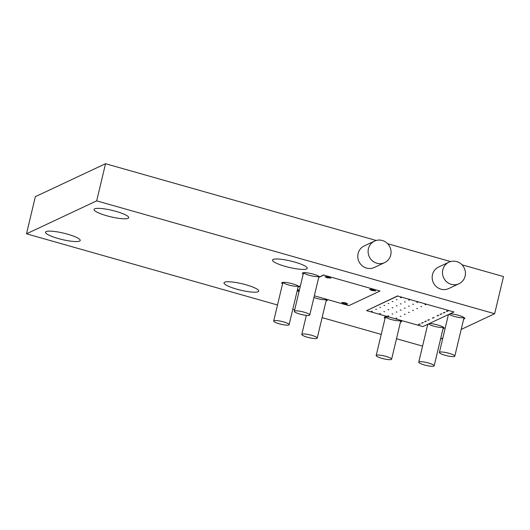 <?xml version="1.0" encoding="UTF-8"?>
<svg xmlns="http://www.w3.org/2000/svg" width="530" height="530" viewBox="0 0 530 530"><rect width="100%" height="100%" fill="white"/><g stroke="black" fill="none" stroke-linecap="round" stroke-linejoin="round"><path stroke-width="0.79" d="M450.096 313.793A8.917 1.643 13.4 0 1 458.934 315.436A8.917 1.643 13.4 0 1 464.724 318.119A8.917 1.643 13.4 0 1 464.499 318.762A8.917 1.643 13.4 0 1 463.671 318.961M448.248 315.284A8.917 1.643 13.4 0 1 447.744 314.893M303.193 274.149A8.917 1.643 13.4 0 1 302.63 272.93A8.917 1.643 13.4 0 1 311.196 273.599A8.917 1.643 13.4 0 1 319.583 276.865M282.55 283.841A8.917 1.643 13.4 0 1 281.986 282.616A8.917 1.643 13.4 0 1 290.553 283.292A8.917 1.643 13.4 0 1 298.94 286.558M325.645 299.019A8.917 1.643 13.4 0 1 327.142 300.093A8.917 1.643 13.4 0 1 326.917 300.729A8.917 1.643 13.4 0 1 326.082 300.927M314.31 295.912A8.917 1.643 13.4 0 1 315.032 296.012M429.452 323.479A8.917 1.643 13.4 0 1 438.297 325.128A8.917 1.643 13.4 0 1 444.087 327.812A8.917 1.643 13.4 0 1 443.862 328.454A8.917 1.643 13.4 0 1 443.027 328.646M427.604 324.976A8.917 1.643 13.4 0 1 427.1 324.585M400.037 320.113A8.917 1.643 13.4 0 1 401.528 321.187A8.917 1.643 13.4 0 1 401.303 321.823A8.917 1.643 13.4 0 1 400.468 322.021M385.045 318.344A8.917 1.643 13.4 0 1 384.482 317.125A8.917 1.643 13.4 0 1 389.417 317.106M46.117 231.597A17.841 3.279 13.4 0 1 65.574 233.637A17.841 3.279 13.4 0 1 80.209 240.481A17.841 3.279 13.4 0 1 62.096 239.534A17.841 3.279 13.4 0 1 45.501 232.213A17.841 3.279 13.4 0 1 46.117 231.597M224.647 282.225A17.841 3.279 -166.6 0 0 224.031 282.834A17.841 3.279 -166.6 0 0 240.62 290.162A17.841 3.279 -166.6 0 0 258.739 291.102A17.841 3.279 -166.6 0 0 244.105 284.265A17.841 3.279 -166.6 0 0 224.647 282.225M277.515 304.988L26.5 233.81L96.685 200.857L494.649 313.714L461.179 329.428M422.569 346.117L396.493 338.723M381.222 334.397L322.107 317.629M294.687 309.858L292.779 309.315M442.822 338.041L440.536 339.114M273.155 259.448A17.841 3.279 -166.6 0 0 272.539 260.064A17.841 3.279 -166.6 0 0 289.135 267.392A17.841 3.279 -166.6 0 0 307.248 268.332A17.841 3.279 -166.6 0 0 292.613 261.495A17.841 3.279 -166.6 0 0 273.155 259.448M94.632 208.827A17.841 3.279 -166.6 0 0 94.015 209.436A17.841 3.279 -166.6 0 0 110.604 216.763A17.841 3.279 -166.6 0 0 128.717 217.704A17.841 3.279 -166.6 0 0 114.082 210.867A17.841 3.279 -166.6 0 0 94.632 208.827M374.531 241.097L364.209 245.946A11.892 11.388 64.9 0 0 358.949 261.548A11.892 11.388 64.9 0 0 374.312 267.471L384.634 262.628A11.892 11.388 64.9 0 0 390.994 250.975A11.892 11.388 64.9 0 0 382.289 240.494A11.892 11.388 64.9 0 0 374.531 241.097A11.892 11.388 64.9 0 0 369.271 256.706A11.892 11.388 64.9 0 0 384.634 262.628M448.917 262.191L438.595 267.041A11.892 11.388 64.9 0 0 433.335 282.642A11.892 11.388 64.9 0 0 448.698 288.565L459.02 283.722A11.892 11.388 64.9 0 0 465.38 272.069A11.892 11.388 64.9 0 0 456.675 261.588A11.892 11.388 64.9 0 0 448.917 262.191A11.892 11.388 64.9 0 0 443.656 277.799A11.892 11.388 64.9 0 0 459.02 283.722M461.994 264.795L503.5 276.567L494.649 313.714M26.5 233.81L35.351 196.663L105.53 163.717L376.214 240.474M387.609 243.701L450.599 261.562M105.53 163.717L96.685 200.857M449.076 314.27A7.93 1.458 -166.6 0 0 456.621 317A7.93 1.458 -166.6 0 0 463.796 317.549A7.93 1.458 -166.6 0 0 463.955 317.457M428.439 323.956A7.93 1.458 -166.6 0 0 435.978 326.692A7.93 1.458 -166.6 0 0 443.153 327.242A7.93 1.458 -166.6 0 0 443.312 327.142M385.469 316.874A7.93 1.458 -166.6 0 0 392.465 319.835A7.93 1.458 -166.6 0 0 400.594 320.617A7.93 1.458 -166.6 0 0 400.753 320.517M313.939 297.469A7.93 1.458 -166.6 0 0 326.208 299.523A7.93 1.458 -166.6 0 0 326.367 299.423M303.617 272.678A7.93 1.458 -166.6 0 0 310.613 275.64A7.93 1.458 -166.6 0 0 318.742 276.421A7.93 1.458 -166.6 0 0 318.901 276.322M282.974 282.371A7.93 1.458 -166.6 0 0 289.97 285.332A7.93 1.458 -166.6 0 0 298.099 286.107A7.93 1.458 -166.6 0 0 298.257 286.014M439.661 352.185A7.93 1.458 13.4 0 1 448.314 353.093A7.93 1.458 13.4 0 1 454.813 356.133A7.93 1.458 13.4 0 1 446.764 355.709A7.93 1.458 13.4 0 1 439.39 352.457A7.93 1.458 13.4 0 1 439.661 352.185M419.025 361.877A7.93 1.458 13.4 0 1 427.67 362.785A7.93 1.458 13.4 0 1 434.176 365.819A7.93 1.458 13.4 0 1 426.12 365.402A7.93 1.458 13.4 0 1 418.746 362.149A7.93 1.458 13.4 0 1 419.025 361.877M376.466 355.246A7.93 1.458 13.4 0 1 385.111 356.153A7.93 1.458 13.4 0 1 391.617 359.194A7.93 1.458 13.4 0 1 383.561 358.777A7.93 1.458 13.4 0 1 376.187 355.517A7.93 1.458 13.4 0 1 376.466 355.246M302.08 334.152A7.93 1.458 13.4 0 1 310.726 335.059A7.93 1.458 13.4 0 1 317.225 338.1A7.93 1.458 13.4 0 1 309.175 337.683A7.93 1.458 13.4 0 1 301.802 334.423A7.93 1.458 13.4 0 1 302.08 334.152M294.614 311.05A7.93 1.458 13.4 0 1 303.259 311.958A7.93 1.458 13.4 0 1 309.758 314.999A7.93 1.458 13.4 0 1 301.709 314.581A7.93 1.458 13.4 0 1 294.335 311.322A7.93 1.458 13.4 0 1 294.614 311.05M273.97 320.743A7.93 1.458 -166.6 0 0 273.692 321.014A7.93 1.458 -166.6 0 0 281.072 324.267A7.93 1.458 -166.6 0 0 289.122 324.691A7.93 1.458 -166.6 0 0 282.616 321.65A7.93 1.458 -166.6 0 0 273.97 320.743M422.847 326.579L453.932 311.991L397.679 296.038L366.588 310.633L422.847 326.579M397.679 296.038L453.932 311.991M397.725 295.846L366.588 310.633M297.158 290.944L299.066 291.48M314.33 295.813L348.906 305.618L379.99 291.023L323.757 275.077L318.709 277.448M300.358 286.061L298.065 287.134M345.666 303.326L346.229 303.061L344.745 302.637L341.717 302.517L344.685 303.789L347.296 304.101L347.707 303.909L345.666 303.326L346.143 303.034M297.396 289.95L299.132 290.447L298.562 290.712L299.205 290.89M299.37 290.202L297.456 289.691M371.06 290.288L375.578 290.824L372.61 289.559L370 289.248L369.582 289.44L371.629 290.016L371.06 290.288M328.487 277.786L327.918 278.051L324.956 276.779L327.977 276.905L330.945 278.171L328.487 277.786L330.852 278.144M323.757 275.077L379.99 291.023M323.803 274.885L318.755 277.256M300.397 285.869L298.112 286.949M343.765 303.1L341.824 302.471M344.685 303.789L343.301 303.319M345.249 303.524L344.699 303.71M347.296 304.101L345.268 303.445M299.225 290.818L298.668 290.659M299.132 290.447L297.409 289.877M372.55 290.705L371.172 290.235M373.12 290.44L372.57 290.632M375.167 291.023L373.133 290.367M373.531 290.248L374.008 289.956M371.629 290.016L369.695 289.387M327.918 278.051L328.507 277.707M326.54 277.581L327.938 277.972M326.997 277.362L325.062 276.733M328.898 277.587L329.375 277.296M418.912 324.493L418.415 324.473L418.912 324.493M419.19 324.638L418.415 324.473M396.592 318.166L396.102 318.126L396.592 318.166M396.877 318.305L396.102 318.126M388.689 316.006L387.92 315.8M380.507 313.687L379.738 313.482M372.325 311.362L371.557 311.163M419.939 324.009L419.449 323.989L419.939 324.009M420.217 324.168L419.449 323.989M422.006 323.042L421.516 322.995L422.006 323.042M422.291 323.181L421.516 322.995M423.318 322.717L422.549 322.512M400.998 316.39L400.236 316.198M392.816 314.065L392.054 313.873M384.634 311.746L383.872 311.554M376.174 309.268L375.684 309.222L376.174 309.268M376.452 309.427L375.684 309.242M425.1 321.591L424.609 321.564L425.1 321.591M425.378 321.75L424.609 321.564M426.411 321.26L425.643 321.061M404.847 314.29L404.363 314.25L404.847 314.29M405.132 314.429L404.363 314.25M396.943 312.13L396.182 311.925M388.762 309.811L388 309.606M380.58 307.486L379.811 307.287M428.2 320.133L427.703 320.107L428.2 320.133M428.478 320.292L427.703 320.107M428.743 319.603L429.505 319.809M408.981 312.356L408.491 312.309L408.981 312.356M409.259 312.514L408.491 312.309M400.799 310.03L400.302 310.01L400.799 310.03M401.077 310.189L400.302 310.01M392.611 307.711L392.12 307.685L392.611 307.711M392.889 307.87L392.12 307.685M384.429 305.393L383.939 305.366L384.429 305.393M384.707 305.552L383.939 305.366M433.123 318.113L432.354 317.914M434.15 317.616L433.388 317.424M413.108 310.414L412.618 310.368L413.108 310.414M413.387 310.553L412.618 310.368M405.198 308.241L404.436 308.049M397.016 305.923L396.255 305.731M388.834 303.604L388.073 303.412M437.767 315.933L436.998 315.728M438.522 315.29L438.025 315.264L438.522 315.29M438.8 315.43L438.025 315.264M417.236 308.473L416.746 308.433L417.236 308.473M417.514 308.639L416.746 308.453M409.054 306.154L408.557 306.135L409.054 306.154M409.332 306.313L408.557 306.135M400.872 303.836L400.375 303.809L400.872 303.836M401.15 303.995L400.375 303.809M392.69 301.517L392.193 301.49L392.69 301.517M392.968 301.676L392.193 301.49M440.861 314.482L440.092 314.277M441.616 313.833L441.126 313.793L441.616 313.833M441.894 313.992L441.126 313.813M443.954 313.018L443.193 312.826M421.642 306.698L420.873 306.492M413.46 304.379L412.691 304.174M405.278 302.06L404.503 301.875M397.096 299.735L396.321 299.556M444.71 312.382L444.219 312.356L444.71 312.382M444.988 312.541L444.219 312.356M446.777 311.415L446.286 311.368L446.777 311.415M447.062 311.554L446.286 311.368M448.089 311.09L447.32 310.885M425.491 304.598L425 304.578L425.491 304.598M425.775 304.743L425 304.578M417.309 302.279L416.818 302.239L417.309 302.279M417.594 302.418L416.818 302.252M409.127 299.96L408.637 299.914L409.127 299.96M409.412 300.099L408.637 299.934M400.945 297.641L400.455 297.595L400.945 297.641M401.23 297.781L400.455 297.615M454.813 356.133L464.022 317.496M439.39 352.457L448.413 314.581M434.176 365.819L443.378 327.189M418.746 362.149L427.77 324.267M391.617 359.194L400.819 320.557M376.187 355.517L385.396 316.88M317.225 338.1L326.434 299.463M301.802 334.423L306.34 315.39M309.758 314.999L318.967 276.362M294.335 311.322L303.538 272.685M289.122 324.691L298.324 286.054M273.692 321.014L282.901 282.377"/></g></svg>
